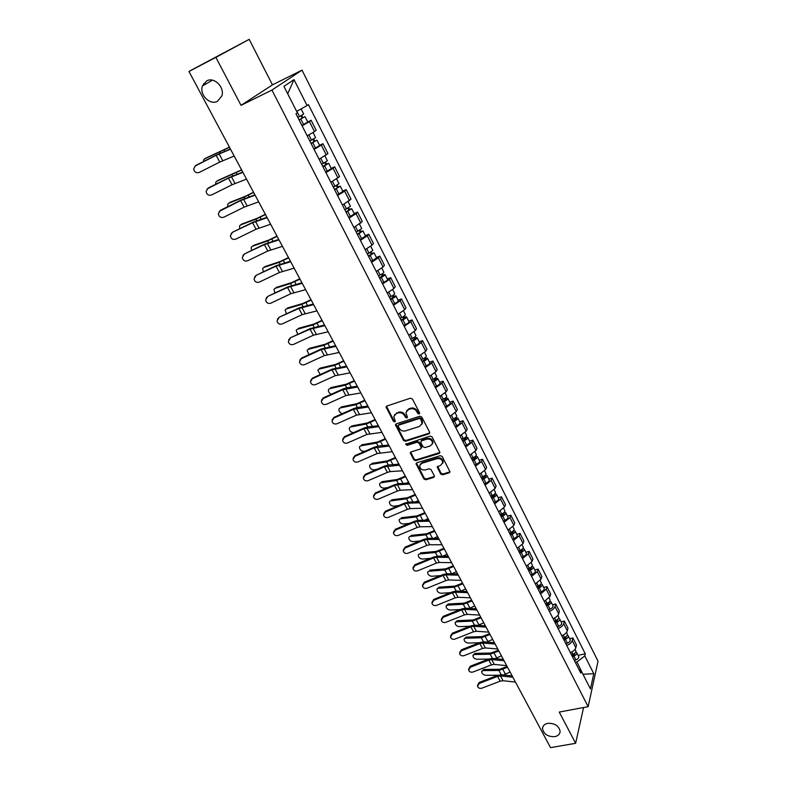 <?xml version="1.0" encoding="UTF-8"?>
<svg xmlns="http://www.w3.org/2000/svg" width="787" height="787" viewBox="0 0 787 787"><rect width="100%" height="100%" fill="white"/><g stroke="black" fill="none" stroke-linecap="round" stroke-linejoin="round"><path stroke-width="1.18" d="M419.107 414.001L419.569 412.801L412.437 399.048L410.43 398.192L386.84 406.053L386.063 406.987L393.402 421.33L394.769 421.93L395.32 421.281L393.785 416.53L396.284 413.549L398.242 412.9C400.908 412.319 403.013 413.224 404.567 415.634L405.492 417.385L406.879 417.986L407.43 417.317L405.905 412.604L408.453 409.545L410.43 408.896C413.116 408.305 415.241 409.21 416.795 411.631L417.72 413.401L419.107 414.001M406.604 410.834L408.876 408.817L410.853 408.168C413.539 407.577 415.654 408.492 417.208 410.903L418.133 412.673L419.678 413.205M394.503 414.779L398.675 412.172C401.331 411.591 403.446 412.496 405 414.897L405.915 416.657L407.44 417.199M547.742 723.332C544.417 724.079 542.676 725.85 542.499 728.624C543.719 734.182 547.831 736.858 554.815 736.652C558.19 735.914 559.96 734.133 560.128 731.3C558.849 725.752 554.717 723.096 547.742 723.332M206.656 80.913L202.466 85.94C199.121 94.617 209.922 105.625 217.478 101.287L221.796 96.034C224.984 87.377 214.143 76.506 206.656 80.913M440.641 473.961L442.589 474.807L449.2 472.839L450.016 471.875L442.245 456.519L440.287 455.673L416.835 462.815L416.048 463.74L423.868 478.939L425.806 479.785L433.676 477.443L434.335 475.83L431.069 469.613L429.122 468.767L425.206 469.947C421.901 470.262 420.032 468.885 419.609 465.825L421.724 463.346L437.159 458.644C440.464 458.309 442.343 459.677 442.796 462.726L440.622 465.304L437.228 467.035L440.641 473.961L441.025 473.184L442.963 474.02L450.016 471.826M241.029 105.35L272.469 84.848L249.174 39.35L215.874 57.382L241.029 105.35L271.928 90.052L588.145 706.667L559.252 712.068L575.631 743.302L550.526 747.65L188.959 71.469L195.353 68.016L191.28 70.21M215.874 57.382L188.959 71.469M428.954 433.853L429.613 432.171L421.793 417.08L419.796 416.225L396.255 423.868L395.477 424.793L403.495 440.435L405.453 441.281L428.954 433.853L429.761 432.889M432.083 436.933L439.963 452.505L439.146 453.479L415.693 460.651L413.746 459.815L410.283 452.82L411.07 451.895L420.533 448.964L421.173 447.301L418.969 443.101L417.012 442.255L407.154 445.344L405.679 444.242L430.105 436.077L432.083 436.933M249.174 39.35L191.251 70.161M272.469 84.848L302.011 70.151L598.041 661.208L588.145 706.667M575.631 743.302L583.58 707.513M307.196 135.846L314.485 131.606L309.429 121.611L302.1 125.841M309.429 121.611L311.131 120.283L307.687 121.916M314.485 131.606L316.167 130.249L311.131 120.283M319.542 145.31L322.985 143.726L321.332 145.123L314.092 149.392M319.119 159.249L327.953 153.544L322.985 143.726M331.229 168.369L334.672 166.834L333.068 168.3L325.916 172.609M330.874 182.328L339.561 176.514L334.672 166.834M342.758 191.113L346.191 189.618L344.637 191.152L337.574 195.501M342.453 205.082L351.022 199.16L346.191 189.618M354.13 213.533L357.554 212.087L356.049 213.69L349.074 218.068M353.884 227.522L362.315 221.501L357.554 212.087M365.345 235.647L368.759 234.241L367.303 235.913L360.407 240.32M365.148 249.646L372.015 245.219L373.451 243.527L368.759 234.241M376.402 257.467L379.806 256.1L378.399 257.831L371.582 262.278M376.265 271.476L383.053 267.009L384.44 265.258L379.806 256.1M387.312 278.982L390.716 277.663L389.349 279.444L382.61 283.93M387.224 293L393.943 288.504L395.281 286.694L390.716 277.663M398.074 300.211L401.468 298.922L400.15 300.772L393.48 305.277M398.045 314.229L404.675 309.714L405.974 307.835L401.468 298.922M408.689 321.155L412.073 319.906L410.804 321.814L404.213 326.349M408.709 335.173L415.27 330.629L416.52 328.7L412.073 319.906M419.166 341.814L422.54 340.614L421.32 342.571L414.798 347.136M419.235 355.842L425.718 351.268L426.928 349.29L422.54 340.614M429.505 362.207L432.88 361.036L431.689 363.053L425.246 367.647M429.623 376.235L436.037 371.641L437.208 369.605L432.88 361.036M439.707 382.334L443.071 381.203L441.92 383.269L435.545 387.883M439.864 396.363L446.209 391.739L447.341 389.654L443.071 381.203M449.77 402.196L453.135 401.095L452.023 403.21L445.717 407.853M449.987 416.225L456.253 411.571L457.345 409.437L453.135 401.095M459.716 421.793L463.061 420.74L461.999 422.894L455.762 427.567M459.962 435.831L466.17 431.148L467.222 428.964L463.061 420.74M469.524 441.153L472.869 440.12L471.836 442.333L465.668 447.016M469.819 455.171L475.958 450.479L476.971 448.246L472.869 440.12M479.204 460.257L482.539 459.254L481.546 461.516L475.446 466.229M479.549 474.276L485.618 469.554L486.602 467.281L482.539 459.254M488.766 479.116L492.091 478.152L491.137 480.454L485.097 485.185M489.15 493.134L495.161 488.393L496.105 486.071L492.091 478.152M498.21 497.738L501.526 496.804L500.611 499.155L494.63 503.896M498.633 511.747L504.575 506.995L505.48 504.624L501.526 496.804M507.536 516.124L510.842 515.229L509.956 517.61L504.044 522.381M507.989 530.133L513.881 525.352L514.747 522.952L510.842 515.229M516.744 534.284L520.04 533.419L519.184 535.849L513.34 540.63M517.236 548.283L523.06 543.492L523.896 541.043L520.04 533.419M525.834 552.218L529.13 551.382L528.303 553.851L522.519 558.652M526.365 566.207L532.13 561.397L532.937 558.918L529.13 551.382M534.816 569.936L538.101 569.119L537.314 571.628L531.579 576.448M535.376 583.915L541.082 579.084L541.859 576.566L538.101 569.119M543.679 587.427L546.955 586.649L546.208 589.188L540.531 594.028M544.289 601.396L549.936 596.556L550.674 593.998L546.955 586.649M552.444 604.711L555.711 603.963L554.992 606.541C554.245 608.538 552.376 610.161 549.375 611.391M553.084 618.671C556.075 617.451 557.934 615.827 558.672 613.811L559.39 611.224L555.711 603.963M561.101 621.789L564.358 621.061L563.669 623.678C562.941 625.704 561.092 627.328 558.111 628.538M561.77 635.739C564.751 634.529 566.591 632.905 567.309 630.859L567.988 628.233L564.358 621.061M569.65 638.66L572.906 637.962L572.238 640.608C571.539 642.654 569.709 644.287 566.738 645.488M570.359 652.59C573.32 651.4 575.149 649.767 575.838 647.711L576.487 645.045L572.906 637.962M296.65 111.38L287.639 93.663M583.088 674.469L576.93 661.985L584.81 655.896L593.801 673.711L590.457 688.95L581.298 670.947L580.796 673.092L295.971 113.81L297.368 112.777L283.93 86.363L293.984 79.625L307.087 105.576L296.837 111.282L299.522 116.545L303.684 114.017L301.096 108.921M584.81 655.896L585.292 653.83L308.415 104.592L307.087 105.576M271.928 90.052L302.011 70.151M582.97 674.243L593.801 673.711M576.93 661.985L575.307 662.32M578.101 655.325L585.292 653.83M581.298 670.947L579.006 669.57M203.636 83.579L204.325 84.868M293.984 79.625L287.816 93.535M386.515 406.22L393.834 420.602L395.212 421.193M395.477 424.793L395.91 424.055L403.918 439.687L405.876 440.523L429.358 433.106M420.671 419.087L419.284 418.487L398.615 425.177L398.065 425.826L399.147 428.197C400.691 430.568 402.787 431.473 405.433 430.912L419.55 426.397L422.127 423.288L420.671 419.087L421.084 418.359L419.687 417.759L419.284 418.487M398.379 425.295L399.048 424.449L419.687 417.759M421.891 424.291L422.53 422.55L422.048 420.209L421.635 420.947M421.084 418.359L422.048 420.209M410.696 452.092L414.159 459.047L416.097 459.893L439.963 452.486M421.734 447.262L421.33 448.019L421.576 446.544L419.382 442.343L417.415 441.497L407.568 444.596L407.154 445.344M406.092 443.642L407.568 444.596M430.43 445.885L432.594 443.297C432.152 440.179 430.263 438.792 426.918 439.136L421.448 440.858L420.799 442.53L423.003 446.741L424.96 447.587L430.43 445.885M432.447 444.006L432.988 442.55C432.545 439.421 430.656 438.034 427.321 438.389L426.918 439.136M421.055 441.054L421.852 440.11L427.321 438.389M437.611 466.307L441.025 473.184M442.678 463.366L443.179 461.959C442.727 458.91 440.848 457.542 437.542 457.877L437.159 458.644M420.14 464.419L422.127 462.579L437.542 457.877M416.451 463.012L424.262 478.162L426.2 479.008L434.483 476.45M205.417 158.364L203.666 159.82L203.469 161.542M299.05 119.84L304.992 116.604L307.747 122.044M299.129 119.998L304.992 116.604M301.913 125.458L307.756 122.064M300.909 115.817L302.139 118.247M297.811 117.411L299.522 116.545M301.706 115.374L302.749 117.43M229.44 147.159L205.83 158.098M229.509 147.297L204.581 158.885M195.52 165.752L193.671 168.782C194.281 172.038 196.12 173.258 199.19 172.461L219.78 162.063L216.14 155.305L194.95 166.116M230.512 149.186L216.14 155.305M234.182 156.042L219.78 162.063M230.394 148.959L216.514 154.941L195.924 165.368M217.428 180.744L215.776 182.161L215.697 184.266M311.022 143.352L316.915 140.125L319.64 145.506L313.865 148.94M311.121 143.549L316.915 140.125M312.901 139.427L314.102 141.778M309.822 141.001L315.617 137.577L313.088 132.58M313.698 138.984L314.652 140.873M241.57 169.854L217.96 180.4M241.658 170.031L216.73 181.197M229.292 202.82L227.728 204.187L227.787 206.647M322.827 166.539L326.389 163.981L328.671 163.312L331.347 168.595M322.945 166.775L328.671 163.312M325.651 172.087L331.357 168.615M324.736 162.702L325.887 164.985M321.667 164.257L327.392 160.804L324.952 155.974M325.513 162.26L326.389 163.981M253.542 192.235L245.269 196.327L229.912 202.387M253.65 192.441L244.068 197.153L228.712 203.213M207.925 188.388L206.076 191.448C206.715 194.605 208.535 195.786 211.546 194.999L232.047 184.768L228.446 178.098L207.178 188.9M242.898 172.333L228.446 178.098M246.508 179.092L232.047 184.768M242.74 172.048L228.801 177.695L208.309 187.965M220.153 210.709L218.314 213.789C218.973 216.868 220.773 218.009 223.734 217.232L244.137 207.148L240.586 200.587L219.248 211.369M255.096 195.156L240.586 200.587M258.667 201.826L244.137 207.148M254.919 194.812L240.92 200.144L220.527 210.247M240.989 224.6L239.523 225.928L239.76 228.712M334.475 189.401L338.39 187.139L337.289 187.424L337.957 186.775L340.259 186.175L342.906 191.408L337.279 194.91M334.613 189.667L340.259 186.175M336.393 185.653L337.515 187.857M333.344 187.188L338.99 183.676M337.17 185.211L337.957 186.775M265.337 214.31L257.103 218.333L241.707 224.088M265.475 214.556L255.923 219.18L240.527 224.925M252.548 246.095L251.151 247.364L251.604 250.453M345.955 211.949L349.831 209.667L348.72 209.922L349.369 209.244L351.691 208.722L354.307 213.877L348.739 217.419M346.103 212.254L351.691 208.722M347.893 208.289L348.975 210.424M344.863 209.804L350.441 206.253M348.661 207.837L349.369 209.244M276.985 236.09L268.79 240.055L253.355 245.495M277.132 236.366L267.629 240.911L252.194 246.351M263.95 267.305L262.632 268.524L263.32 271.879M357.268 234.172L361.115 231.89L359.993 232.116L360.623 231.408L362.964 230.955L365.522 236.011M357.446 234.516L362.964 230.955M360.043 239.612L365.542 236.041M359.236 230.611L360.279 232.667M356.216 232.106L361.735 228.545L359.551 224.236M359.993 230.158L360.623 231.408M288.475 257.565L280.31 261.471L264.835 266.616M288.632 257.88L279.178 262.356L263.694 267.501M232.224 232.716L230.384 235.825C231.063 238.815 232.844 239.927 235.756 239.15L256.06 229.233L252.568 222.751L232.568 232.234L231.181 233.523M267.137 217.665L252.568 222.751M270.649 224.236L256.06 229.233M266.921 217.261L252.873 222.278L232.568 232.234M244.127 254.437L242.288 257.556C242.976 260.467 244.757 261.54 247.61 260.782L267.826 251.014L264.373 244.619L244.452 253.916L242.967 255.382M279.001 239.858L264.373 244.619M282.474 246.341L267.826 251.014M278.755 239.405L264.668 244.118L244.452 253.916M255.873 275.853L254.034 278.992C254.742 281.825 256.493 282.867 259.307 282.12L279.434 272.499L276.03 266.193L256.178 275.312L254.604 276.935M290.708 261.746L276.03 266.193M294.131 268.141L279.434 272.499M290.433 261.235L276.296 265.662L256.178 275.312M267.452 296.994L265.622 300.132C266.34 302.897 268.082 303.91 270.846 303.172L290.875 293.699L287.521 287.471L267.737 296.414L266.104 298.184M302.247 283.34L287.521 287.471M305.622 289.646L290.875 293.699M301.952 282.779L287.776 286.911L267.737 296.414M278.883 317.85L277.054 320.988C277.781 323.683 279.503 324.667 282.228 323.939L302.178 314.613L298.863 308.474L279.149 317.24L277.457 319.148M313.639 304.638L298.863 308.474M316.974 310.865L302.178 314.613M313.315 304.028L299.099 307.884L279.149 317.24M290.167 338.42L288.337 341.568C289.075 344.194 290.777 345.159 293.462 344.44L313.324 335.242L310.048 329.192L290.413 337.79L288.681 339.827M324.874 325.651L310.048 329.192M328.159 331.789L313.324 335.242M324.519 324.992L310.265 328.572L290.413 337.79M301.303 358.724L299.473 361.872C300.211 364.44 301.903 365.375 304.549 364.666L324.323 355.616L321.096 349.635L301.303 358.724L301.529 358.075L299.758 360.22M335.96 346.378L321.096 349.635M339.207 352.438L324.323 355.616M335.587 345.67L321.293 348.985L301.529 358.075M312.282 378.773L310.462 381.902C311.209 384.42 312.882 385.325 315.498 384.627L335.173 375.714L331.986 369.811L312.282 378.773L312.488 378.085L310.698 380.337M346.9 366.84L331.986 369.811M350.097 372.822L335.173 375.714M346.496 366.083L332.173 369.142L312.488 378.085M323.132 398.556L321.312 401.675C322.06 404.134 323.723 405.02 326.3 404.341L345.896 395.546L342.748 389.722L323.132 398.556L323.319 397.848L321.509 400.19M357.692 387.027L342.748 389.722M360.849 392.929L345.896 395.546M357.268 386.22L346.88 387.745L342.906 389.024L323.319 397.848M333.836 418.074L332.016 421.193C332.763 423.603 334.416 424.468 336.964 423.79L356.472 415.133L353.363 409.378L333.836 418.074L334.003 417.346L332.183 419.776M368.346 406.948L353.363 409.378M371.464 412.772L356.472 415.133M367.893 406.102L357.475 407.43L353.511 408.66L334.003 417.346M344.401 437.356L342.591 440.454C343.339 442.815 344.972 443.661 347.49 442.992L366.909 434.454L363.84 428.787L344.401 437.356L344.558 436.598L342.729 439.107M378.862 426.613L363.84 428.787M381.931 432.358L366.909 434.454M378.39 425.728L367.932 426.849L363.968 428.039L344.558 436.598M354.829 456.391L353.019 459.48C353.776 461.782 355.399 462.608 357.878 461.949L377.219 453.538L374.189 447.941L354.829 456.391L354.976 455.604L353.137 458.182M389.24 446.022L374.189 447.941M392.27 451.699L377.219 453.538M388.739 445.088L378.262 446.032L374.297 447.173L354.976 455.604M365.129 475.181L363.328 478.25C364.076 480.513 365.689 481.319 368.139 480.67L387.391 472.387L384.4 466.848L365.129 475.181L365.257 474.374L363.427 477.011M443.042 462.638L443.179 461.959M399.481 465.176L384.4 466.848M402.482 470.783L390.322 471.58L387.391 472.387M398.97 464.212L388.453 464.969L384.499 466.061L365.257 474.374M375.301 493.734L373.5 496.794C374.258 499.007 375.842 499.794 378.281 499.155L397.445 490.99L394.494 485.53L375.301 493.734L375.409 492.908L373.579 495.594M409.594 484.094L397.415 484.743L394.494 485.53M412.555 489.622L400.367 490.222L397.445 490.99M409.063 483.08L398.517 483.661L394.572 484.713L375.409 492.908M385.345 512.052L383.544 515.101C384.302 517.266 385.876 518.043 388.286 517.413L407.361 509.356L404.449 503.965L385.345 512.052L385.443 511.206L383.613 513.941M419.579 502.765L407.371 503.218L404.449 503.965M422.501 508.225L410.283 508.618L407.361 509.356M419.028 501.722L408.463 502.116L404.518 503.129L385.443 511.206M395.261 530.153L393.47 533.173C394.218 535.308 395.792 536.055 398.163 535.445L417.159 527.506L414.287 522.174L395.261 530.153L395.34 529.287L393.52 532.061M429.446 521.21L417.199 521.456L414.287 522.174M432.329 526.601L420.081 526.798L417.159 527.506M428.866 520.118L418.271 520.355L414.336 521.319L395.34 529.287M405.059 548.018L403.269 551.028C404.016 553.113 405.571 553.861 407.932 553.251L426.839 545.421L423.996 540.157L405.059 548.018L405.128 547.132L403.308 549.946M439.176 539.41L426.908 539.469L423.996 540.157M442.028 544.742L429.751 544.742L426.839 545.421M438.585 538.288L427.971 538.357L424.036 539.282L405.128 547.132M414.739 565.676L412.949 568.667C413.696 570.713 415.241 571.441 417.572 570.841L436.401 563.118L433.598 557.924L414.739 565.676L414.788 564.771L412.978 567.614M448.797 557.393L436.5 557.265L433.598 557.924M451.61 562.656L439.303 562.469L436.401 563.118M448.177 556.242L437.542 556.134L433.617 557.029L414.788 564.771M424.301 583.108L422.511 586.079C423.258 588.096 424.783 588.804 427.095 588.214L445.845 580.599L443.071 575.474L424.301 583.108L424.331 582.193L422.54 585.056M458.29 575.149L445.973 574.844L443.071 575.474M461.064 580.344L448.747 579.98L445.845 580.599M457.65 573.959L446.996 573.703L443.081 574.559L424.331 582.193M275.204 288.229L273.965 289.39L274.919 293.01M368.434 256.1L372.241 253.817L371.12 254.004L371.73 253.266L374.081 252.883L376.619 257.9L371.189 261.5M368.631 256.473L374.081 252.883M370.411 252.617L371.425 254.614M367.421 254.093L372.861 250.473M371.169 252.165L371.73 253.266M299.808 278.765L291.682 282.602L276.168 287.462M299.985 279.11L290.56 283.507L275.047 288.357M286.33 308.888L285.14 309.989L286.399 313.836M379.452 277.722L383.22 275.43L382.089 275.588L382.679 274.83L385.04 274.506L387.538 279.424M379.659 278.136L381.311 277.358C383.712 276.158 384.961 275.204 385.04 274.506M382.187 283.094L383.84 282.317C386.24 281.116 387.47 280.162 387.548 279.464M381.449 274.329L382.423 276.257M378.468 275.784L380.121 275.007C382.521 273.807 383.771 272.863 383.859 272.164L381.833 268.17M382.187 273.876L382.679 274.83M310.993 299.68L302.897 303.457L287.353 308.032M311.19 300.054L301.805 304.382L286.252 308.947M297.309 329.271L296.178 330.314L297.771 334.377M390.313 299.06L394.051 296.758L392.91 296.886L393.48 296.109L395.861 295.843L398.32 300.693M390.539 299.503L392.192 298.735C394.572 297.545 395.802 296.581 395.861 295.843M393.028 304.392L394.68 303.625C397.061 302.444 398.281 301.47 398.34 300.732M392.329 295.745L393.274 297.604M389.358 297.181L391.011 296.424C393.402 295.233 394.621 294.269 394.69 293.531L394.671 293.502M393.057 295.282L393.48 296.109M322.021 320.319L313.974 324.037L298.391 328.336M322.237 320.722L312.892 324.982L297.319 329.271M308.17 349.339L309.291 348.375L307.078 350.382L309.035 354.622M401.036 320.102L404.734 317.8L403.583 317.899L404.134 317.092L406.535 316.895L408.955 321.676M401.272 320.575L402.914 319.827C405.285 318.646 406.495 317.673 406.535 316.895M403.731 325.395L405.374 324.647C407.735 323.477 408.935 322.493 408.974 321.716M403.062 316.866L403.977 318.666M400.111 318.292L401.754 317.545C404.125 316.364 405.335 315.39 405.374 314.613L403.505 310.924M403.79 316.413L404.134 317.092M332.911 340.682L324.893 344.352L309.291 348.375M333.147 341.115L323.841 345.306L308.229 349.33M318.892 369.152L320.053 368.159L317.83 370.185L320.201 374.582M411.611 340.869L415.27 338.567L414.119 338.626L414.651 337.8L417.061 337.662L419.451 342.375M411.867 341.371L413.5 340.633C415.851 339.463 417.041 338.479 417.061 337.662M414.287 346.132L415.92 345.395C418.271 344.234 419.461 343.24 419.471 342.424M413.647 337.712L414.533 339.443M410.716 339.118L412.349 338.38C414.71 337.21 415.9 336.226 415.92 335.419L415.9 335.38M414.375 337.249L414.651 337.8M343.663 360.79L335.685 364.401L320.053 368.159M343.909 361.243L334.642 365.375L319.01 369.123M329.487 388.719L328.445 389.732C328.179 391.66 329.133 393.175 331.297 394.257M422.039 361.361L425.669 359.049L424.508 359.088L425.029 358.233L427.449 358.164L429.81 362.807M422.314 361.892L423.937 361.164C426.288 360.003 427.449 359.01 427.449 358.164M424.705 366.585L426.328 365.866C428.669 364.706 429.84 363.702 429.83 362.846M424.095 358.272L424.95 359.954M421.183 359.669L422.806 358.941C425.157 357.78 426.328 356.786 426.328 355.94L424.596 352.537M354.278 380.633L346.329 384.184L330.668 387.696M354.534 381.115L345.306 385.177L329.645 388.67M339.945 408.03L338.931 409.033C338.754 411.247 339.895 412.772 342.365 413.618M432.338 381.577L435.939 379.265L434.768 379.275L435.26 378.399L437.7 378.38L440.031 382.964M432.624 382.138L434.247 381.42C436.578 380.278 437.729 379.265 437.7 378.38M434.985 386.771L436.598 386.063C438.93 384.922 440.081 383.899 440.051 383.013M434.404 378.567L435.231 380.19M431.502 379.944L433.125 379.226C435.457 378.085 436.618 377.071 436.588 376.196L436.569 376.147M364.745 400.219L356.836 403.721L341.155 406.977M365.02 400.731L355.832 404.725L340.151 407.971M350.274 427.075L349.28 428.089C349.31 430.784 350.736 432.289 353.55 432.594L353.688 432.575M442.501 401.537L446.062 399.216L444.891 399.196L445.373 398.301L447.823 398.34L450.115 402.865M442.796 402.118L444.409 401.419C446.731 400.278 447.862 399.255 447.823 398.34M445.127 406.692L446.741 405.994C449.052 404.862 450.184 403.839 450.134 402.914M444.586 398.596L445.373 400.16M441.694 399.953L443.307 399.245C445.629 398.114 446.77 397.091 446.721 396.176L445.137 393.057M375.084 419.55L367.214 423.003L351.504 426.013M375.379 420.091L366.23 424.026L350.52 427.026M360.426 445.934L359.502 446.898C359.541 449.534 360.958 451.02 363.751 451.345L365.375 451.069M452.535 421.232L456.067 418.91L454.876 418.861L455.348 417.946L457.808 418.045L460.07 422.501M452.84 421.842L454.443 421.143C456.755 420.022 457.877 418.989 457.808 418.045M455.142 426.357L456.745 425.659C459.047 424.547 460.159 423.504 460.09 422.55M454.62 418.359L455.388 419.865M451.758 419.707L453.361 419.009C455.663 417.887 456.785 416.854 456.726 415.91L456.706 415.861M385.296 438.644L377.455 442.048L361.735 444.822M385.6 439.205L376.491 443.081L360.761 445.845M388.591 444.803L387.824 445.176M370.47 464.527L369.595 465.481C369.654 468.058 371.061 469.514 373.825 469.859L376.786 469.396M462.431 440.671L465.934 438.349L464.743 438.27L465.127 437.483M462.756 441.31L464.35 440.622C466.642 439.51 467.753 438.467 467.665 437.483L465.392 437.277M465.028 445.767L466.622 445.078C468.914 443.976 470.006 442.924 469.928 441.94L469.898 441.891M464.537 437.867L465.274 439.323M461.684 439.195L463.277 438.516C465.57 437.405 466.681 436.362 466.602 435.378L466.573 435.329M395.379 457.493L387.568 460.848L371.828 463.386M395.694 458.083L386.614 461.89L370.874 464.419M398.645 463.602L397.13 464.34M380.396 482.903L379.57 483.828C379.639 486.346 381.036 487.783 383.781 488.137L387.932 487.556M472.2 459.864L475.673 457.532L474.482 457.434L474.748 456.853M472.544 460.523L474.128 459.844C476.41 458.752 477.502 457.69 477.394 456.686L475.387 456.352M474.787 464.92L476.371 464.251C478.644 463.149 479.736 462.097 479.627 461.074L479.598 461.025M474.325 457.129L475.033 458.526M471.482 458.437L473.076 457.768C475.348 456.667 476.44 455.614 476.342 454.601L476.312 454.552M405.335 476.105L397.553 479.411L381.793 481.723M405.659 476.725L396.618 480.473L380.859 482.775M408.571 482.175L406.387 483.228M390.204 501.044L389.417 501.939C389.496 504.418 390.893 505.834 393.608 506.198L398.852 505.529M481.851 478.801L485.294 476.479L484.261 475.958M482.205 479.49L483.789 478.83C486.051 477.739 487.123 476.676 487.005 475.633L485.195 475.22M484.418 483.838L485.992 483.179C488.255 482.087 489.327 481.024 489.209 479.972L489.18 479.913M483.975 476.135L484.664 477.483M481.152 477.434L482.736 476.774C485.008 475.682 486.081 474.62 485.963 473.577L485.933 473.528M415.162 494.492L407.42 497.748L391.641 499.834M415.497 495.131L406.505 498.82L390.726 500.896M418.379 500.512L415.605 501.85M399.885 518.967L399.147 519.843C399.235 522.263 400.622 523.66 403.318 524.044L409.545 523.325M491.373 497.512L494.787 495.18L493.675 494.807M491.737 498.22L493.311 497.571C495.564 496.489 496.627 495.417 496.489 494.344L494.836 493.862M493.921 502.509L495.495 501.86C497.748 500.778 498.801 499.706 498.663 498.624L498.633 498.565M493.518 494.905L494.177 496.203M490.704 496.194L492.278 495.535C494.541 494.462 495.594 493.38 495.466 492.318L495.436 492.259M424.872 512.652L417.159 515.859L401.37 517.728M425.216 513.311L416.254 516.941L400.465 518.8M428.059 518.623L424.754 520.207M409.456 536.665L408.758 537.521C408.856 539.892 410.243 541.269 412.909 541.663L420.042 540.944M500.788 515.977L504.162 513.645L502.982 513.409M501.162 516.715L502.726 516.065C504.969 515.003 506.011 513.921 505.854 512.819L504.339 512.288M503.316 520.945L504.88 520.305C507.123 519.243 508.156 518.151 507.999 517.049L507.969 516.99M502.932 513.439L503.562 514.688M500.138 514.708L501.703 514.068C503.946 512.996 504.988 511.914 504.841 510.812L504.811 510.753M434.454 530.576L426.78 533.743L410.981 535.406M434.817 531.264L425.895 534.835L410.096 536.488M437.631 536.508L433.844 538.318M418.91 554.156L418.251 554.983C418.359 557.304 419.737 558.662 422.383 559.075L430.341 558.377M510.074 534.216L513.419 531.884L512.357 531.658M510.458 534.973L512.022 534.343C514.245 533.281 515.278 532.189 515.101 531.058L513.695 530.487M512.583 539.154L514.147 538.524C516.37 537.472 517.393 536.37 517.226 535.239L517.197 535.18M509.455 532.996L511.009 532.356C513.242 531.304 514.275 530.212 514.108 529.08L514.068 529.021M443.927 548.293L436.283 551.412L420.474 552.868M444.301 548.992L435.418 552.513L419.599 553.959M447.075 554.186L442.865 556.193M428.256 571.431L427.636 572.238C427.754 574.51 429.122 575.858 431.748 576.271L440.464 575.622M519.243 552.228L521.102 551.48L522.558 549.897L521.712 549.611M519.636 553.005L521.191 552.385C523.414 551.333 524.427 550.231 524.24 549.08L522.922 548.47M521.742 557.137L523.296 556.517C525.509 555.465 526.523 554.363 526.326 553.202L526.296 553.143M518.643 551.057L520.197 550.428C522.42 549.375 523.434 548.273 523.247 547.122L523.217 547.063M453.282 565.784L445.668 568.863L429.859 570.113M453.666 566.512L444.822 569.975L428.994 571.224M456.411 571.637L451.807 573.821M437.493 588.499L439.126 587.161L436.903 589.286C437.031 591.509 438.389 592.837 440.995 593.27L450.42 592.68M528.303 570.014L530.153 569.276L531.589 567.683L530.891 567.378M528.707 570.821L530.261 570.201C532.465 569.158 533.458 568.057 533.261 566.866L532.022 566.237M530.792 574.894L532.337 574.284C534.53 573.241 535.534 572.129 535.327 570.949L535.288 570.88M527.733 568.883L529.277 568.273C531.481 567.23 532.484 566.119 532.278 564.938L532.248 564.879M462.53 583.078L454.945 586.099L439.126 587.161M462.923 583.816L454.109 587.23L438.28 588.283M465.629 588.883L460.68 591.224M446.623 605.37L448.285 604.003L447.449 605.134L446.062 606.128C446.199 608.312 447.557 609.62 450.134 610.063L460.208 609.551M537.246 587.584L539.095 586.856L540.512 585.243L539.941 584.928M537.669 588.41L539.213 587.8C541.397 586.768 542.391 585.656 542.174 584.446L541.003 583.787M539.725 592.434L541.259 591.834C543.443 590.801 544.427 589.679 544.211 588.469L544.181 588.401M536.695 586.502L538.239 585.892C540.433 584.859 541.417 583.747 541.2 582.537L541.171 582.478M471.659 600.156L464.114 603.137L448.285 604.003M472.062 600.914L463.287 604.278L447.449 605.134M474.738 605.921L469.445 608.4M455.643 622.035L457.336 620.648L456.519 621.789L455.112 622.773C455.26 624.908 456.608 626.206 459.165 626.659L469.849 626.245M546.089 604.937L547.919 604.219L549.326 602.596L548.844 602.291M546.512 605.783L548.047 605.183C550.231 604.16 551.205 603.039 550.969 601.809L549.867 601.13M548.539 609.758L550.074 609.168C552.248 608.144 553.222 607.023 552.986 605.783L552.956 605.715M545.558 603.904L547.093 603.295C549.277 602.281 550.251 601.15 550.015 599.92L549.985 599.851M480.68 617.028L473.164 619.969L457.336 620.648M481.103 617.815L472.357 621.12L456.519 621.789M483.739 622.753L478.103 625.36M464.556 638.513L466.278 637.096L464.064 639.221C464.212 641.316 465.55 642.595 468.098 643.058L479.332 642.763M554.815 622.084L556.645 621.376L557.639 619.438M555.258 622.95L556.783 622.36C558.947 621.346 559.911 620.215 559.665 618.956L558.613 618.267M557.255 626.875L558.78 626.285C560.954 625.281 561.908 624.15 561.652 622.881L561.623 622.812M554.314 621.091L555.838 620.49C558.003 619.487 558.967 618.346 558.721 617.097L558.691 617.028M489.593 633.702L482.116 636.604L466.278 637.096M490.026 634.499L481.319 637.765L465.471 638.247M492.642 639.388L486.661 642.103M433.735 600.333L431.955 603.285C432.702 605.262 434.217 605.96 436.5 605.38L455.171 597.874L452.436 592.808L433.735 600.333L433.765 599.399L431.974 602.291M467.675 592.69L455.329 592.198L452.436 592.808M470.41 597.825L458.064 597.284L455.171 597.874M467.016 591.47L456.342 591.057L452.427 591.873L433.765 599.399M443.071 617.352L441.291 620.284C442.028 622.222 443.534 622.911 445.796 622.34L464.389 614.932L461.684 609.925L443.071 617.352L443.081 616.398L441.3 619.31M476.932 610.023L464.576 609.354L461.684 609.925M479.647 615.09L467.281 614.372L464.389 614.932M476.263 608.764L465.57 608.194L461.664 608.971L443.081 616.398M452.289 634.174L450.508 637.077C451.246 638.985 452.741 639.654 454.984 639.093L473.489 631.794L470.823 626.846L452.289 634.174L452.289 633.201L450.508 636.142M486.091 627.131L473.705 626.295L470.823 626.846M488.766 632.138L476.381 631.253L473.489 631.794M485.402 625.852L474.689 625.134L470.793 625.872L452.289 633.201M461.398 650.79L459.628 653.672C460.356 655.541 461.831 656.201 464.064 655.65L482.49 648.449L479.844 643.559L461.398 650.79L461.379 649.796L459.608 652.797M495.131 644.041L482.726 643.038L479.844 643.559M497.778 648.99L485.372 647.937L482.49 648.449M494.423 642.723L483.7 641.867L479.804 642.576L461.379 649.796M473.371 654.784L475.112 653.358L474.325 654.509L472.898 655.473C473.056 657.529 474.394 658.798 476.912 659.27L488.678 659.083M563.443 639.024L565.263 638.326L566.306 636.398M563.895 639.9L565.41 639.319C567.565 638.316 568.519 637.175 568.253 635.896L567.25 635.198M565.873 643.786L567.388 643.205C569.542 642.202 570.486 641.061 570.221 639.782L570.182 639.703M562.961 638.06L564.476 637.48C566.63 636.476 567.584 635.335 567.319 634.066L567.289 633.988M498.407 650.18L490.96 653.043L475.112 653.358M498.85 650.997L490.173 654.213L474.325 654.509M501.427 655.827L495.102 658.64M470.4 667.209L468.629 670.071C469.357 671.911 470.823 672.56 473.026 672.009L491.383 664.907L488.766 660.077L470.4 667.209L470.37 666.196L468.609 669.235M504.064 660.755L491.649 659.585L488.766 660.077M506.671 665.635L494.256 664.425L491.383 664.907M503.336 659.398L492.603 658.404L488.717 659.073L470.37 666.196M482.087 670.878L483.857 669.422L483.08 670.593L481.644 671.537C481.801 673.564 483.139 674.813 485.638 675.295L497.915 675.236M571.962 655.758L573.772 655.069L574.864 653.151M572.424 656.653L573.939 656.083C576.084 655.089 577.019 653.938 576.743 652.639L575.789 651.931M574.382 660.49L575.887 659.919C578.032 658.926 578.966 657.784 578.681 656.476L578.652 656.397M571.5 654.843L573.015 654.263C575.159 653.269 576.094 652.128 575.818 650.819L575.789 650.751M507.113 666.461L499.696 669.284L483.857 669.422M507.566 667.297L498.928 670.465L483.08 670.593M510.114 672.068L503.434 674.961M479.293 683.431L477.522 686.274C478.25 688.084 479.706 688.723 481.89 688.182L500.168 681.178L497.581 676.397L479.293 683.431L479.253 682.408L477.493 685.487M512.888 677.253L500.453 675.935L497.581 676.397M515.465 682.083L503.041 680.716L500.168 681.178M512.15 675.876L501.398 674.744L497.522 675.384L479.253 682.408M567.309 630.859L563.669 623.678M558.672 613.811L554.992 606.541M549.936 596.556L546.208 589.188M541.082 579.084L537.314 571.628M532.13 561.397L528.303 553.851M523.06 543.492L519.184 535.849M513.881 525.352L509.956 517.61M504.575 506.995L500.611 499.155M495.161 488.393L491.137 480.454M485.618 469.554L481.546 461.516M475.958 450.479L471.836 442.333M466.17 431.148L461.999 422.894M456.253 411.571L452.023 403.21M446.209 391.739L441.92 383.269M436.037 371.641L431.689 363.053M425.718 351.268L421.32 342.571M415.27 330.629L410.804 321.814M404.675 309.714L400.15 300.772M393.943 288.504L389.349 279.444M383.053 267.009L378.399 257.831M372.015 245.219L367.303 235.913M360.83 223.124L356.049 213.69M349.487 200.724L344.637 191.152M337.987 178.01L333.068 168.3M326.32 154.97L321.332 145.123M575.838 647.711L572.238 640.608M417.208 410.903L416.795 411.631M410.853 408.168L410.43 408.896M408.876 408.817L408.453 409.545M405.915 416.657L405.492 417.385M405 414.897L404.567 415.634M398.675 412.172L398.242 412.9M396.727 412.821L396.284 413.549M393.834 420.602L393.402 421.33M386.673 407.056L386.22 407.774M418.133 412.673L417.72 413.401M405.876 440.523L405.453 441.281M403.918 439.687L403.495 440.435M396.058 424.813L395.625 425.551M399.048 424.449L398.615 425.177M439.53 452.712L439.146 453.479M416.097 459.893L415.693 460.651M414.159 459.047L413.746 459.815M410.853 452.791L410.44 453.548M421.576 446.544L421.173 447.301M419.382 442.343L418.969 443.101M417.415 441.497L417.012 442.255M421.852 440.11L421.448 440.858M437.769 466.947L437.375 467.714M422.127 462.579L421.724 463.346M434.07 476.666L433.676 477.443M426.2 479.008L425.806 479.785M424.262 478.162L423.868 478.939M416.608 463.681L416.205 464.448M449.574 472.062L449.2 472.839M442.963 474.02L442.589 474.807M300.841 119.132L303.625 124.602M219.839 152.166L220.36 153.121M224.088 150.11L224.738 151.311M222.751 160.686L219.101 153.918M312.823 142.703L315.567 148.094M308.897 134.97L311.534 140.145M232.037 174.812L232.647 175.944M236.277 172.806L237.044 174.242M324.647 165.939L327.353 171.251M320.811 158.394L323.368 163.421M244.068 197.153L244.757 198.442M248.289 195.196L249.184 196.858M235.008 183.43L231.417 176.75M247.098 205.86L243.557 199.278M336.295 188.85L338.961 194.084M332.547 181.482L335.036 186.362M255.923 219.18L256.71 220.635M260.143 217.271L261.166 219.17M347.785 211.437L350.422 216.602M344.126 204.246L346.546 208.988M267.629 240.911L268.495 242.524M271.84 239.061L272.971 241.166M359.118 233.719L361.715 238.815M355.547 226.695L357.888 231.299M279.178 262.356L280.123 264.117M283.379 260.546L284.619 262.868M259.021 227.984L255.529 221.491M270.787 249.804L267.334 243.399M282.385 271.338L278.982 265.022M293.836 292.577L290.482 286.34M305.13 313.521L301.815 307.373M316.276 334.2L313 328.13M327.274 354.603L324.037 348.611M338.125 374.74L334.937 368.828M348.838 394.612L345.69 388.778M359.403 414.228L356.304 408.473M369.841 433.588L366.781 427.912M380.151 452.712L377.121 447.095M390.322 471.58L387.332 466.042M400.367 490.222L397.415 484.743M410.283 508.618L407.371 503.218M420.081 526.798L417.199 521.456M429.751 544.742L426.908 539.469M439.303 562.469L436.5 557.265M448.747 579.98L445.973 574.844M370.293 255.686L372.851 260.713M366.801 248.83L369.083 253.306M290.56 283.507L291.593 285.425M294.761 281.746L296.109 284.274M381.311 277.358L383.84 282.317M377.908 270.659L380.121 275.007M301.805 304.382L302.916 306.438M305.986 302.661L307.451 305.386M392.192 298.735L394.68 303.625M388.857 292.193L391.011 296.424M312.892 324.982L314.082 327.185M317.063 323.309L318.637 326.221M402.914 319.827L405.374 324.647M399.668 313.442L401.754 317.545M323.841 345.306L325.1 347.647M328.002 343.673L329.674 346.782M413.5 340.633L415.92 345.395M410.322 334.396L412.349 338.38M334.642 365.375L335.98 367.844M338.794 363.781L340.564 367.076M423.937 361.164L426.328 365.866M420.838 355.075L422.806 358.941M345.306 385.177L346.713 387.775M349.448 383.623L351.317 387.096M434.247 381.42L436.598 386.063M431.217 375.478L433.125 379.226M355.832 404.725L357.308 407.45M359.964 403.219L361.922 406.859M444.409 401.419L446.741 405.994M441.458 395.605L443.307 399.245M366.23 424.026L367.765 426.879M370.352 422.56L372.399 426.367M454.443 421.143L456.745 425.659M451.561 415.477L453.361 419.009M376.491 443.081L378.085 446.052M380.593 441.655L382.738 445.629M464.35 440.622L466.622 445.078M461.536 435.083L463.277 438.516M386.614 461.89L388.276 464.979M390.716 460.503L392.939 464.645M474.128 459.844L476.371 464.251M471.383 454.443L473.076 457.768M396.618 480.473L398.35 483.671M400.711 479.116L403.023 483.415M483.789 478.83L485.992 483.179M481.103 473.548L482.736 476.774M406.505 498.82L408.286 502.126M410.578 497.502L412.968 501.949M493.311 497.571L495.495 501.86M490.695 492.416L492.278 495.535M416.254 516.941L418.094 520.355M420.327 515.662L422.796 520.256M502.726 516.065L504.88 520.305M500.168 511.038L501.703 514.068M425.895 534.835L427.794 538.357M429.958 533.586L432.496 538.328M512.229 531.737L512.839 532.937M512.022 534.343L514.147 538.524M509.523 529.425L511.009 532.356M435.418 552.513L437.365 556.143M439.461 551.303L442.078 556.183M521.407 549.808L521.997 550.959M521.191 552.385L523.296 556.517M518.761 547.585L520.197 550.428M444.822 569.975L446.819 573.703M448.856 568.804L451.551 573.812M530.477 567.653L531.038 568.755M530.261 570.201L532.337 574.284M527.88 565.519L529.277 568.273M454.109 587.23L456.165 591.047M458.132 586.089L460.848 591.145M539.439 585.282L539.971 586.345M539.213 587.8L541.259 591.834M536.882 583.236L538.239 585.892M463.287 604.278L465.392 608.194M467.301 603.167L469.987 608.164M548.283 602.694L548.795 603.708M548.047 605.183L550.074 609.168M545.784 600.727L547.093 603.295M472.357 621.12L474.512 625.124M476.361 620.038L479.017 624.976M557.019 619.89L557.511 620.864M556.783 622.36L558.78 626.285M554.569 618.002L555.838 620.49M481.319 637.765L483.523 641.858M485.313 636.713L487.93 641.592M458.064 597.284L455.329 592.198M467.281 614.372L464.576 609.354M476.381 631.253L473.705 626.295M485.372 647.937L482.726 643.038M565.656 636.88L566.128 637.814M565.41 639.319L567.388 643.205M563.256 635.079L564.476 637.48M490.173 654.213L492.426 658.394M494.157 653.19L496.745 658.011M494.256 664.425L491.649 659.585M574.185 653.672L574.628 654.558M573.939 656.083L575.887 659.919M571.834 651.941L573.015 654.263M498.928 670.465L501.221 674.725M502.903 669.471L505.461 674.233M503.041 680.716L500.453 675.935M543.089 726.322L542.499 728.624M212.441 80.185L202.466 85.94M386.515 406.269L386.063 406.987M422.53 422.55L422.127 423.288M410.676 452.102L410.283 452.82M405.964 443.73L405.679 444.242M432.988 442.55L432.594 443.297M437.582 466.337L437.228 467.035M416.421 463.041L416.048 463.74M336.649 179.052L339 183.696M348.179 201.797L350.451 206.273M370.766 246.351L372.871 250.502M392.743 289.695L394.69 293.531M414.119 331.878L415.92 335.419M434.936 372.93L436.588 376.196M455.211 412.919L456.726 415.91M467.665 437.483L469.928 441.94M465.147 432.516L466.602 435.378M477.394 456.686L479.627 461.074M474.954 451.866L476.342 454.601M487.005 475.633L489.209 479.972M484.635 470.97L485.963 473.577M496.489 494.344L498.663 498.624M494.197 489.819L495.466 492.318M505.854 512.819L507.999 517.049M503.641 508.441L504.841 510.812M515.101 531.058L517.226 535.239M512.957 526.828L514.108 529.08M524.24 549.08L526.326 553.202M522.165 544.978L523.247 547.122M533.261 566.866L535.327 570.949M531.245 562.902L532.278 564.938M542.174 584.446L544.211 588.469M540.226 580.609L541.2 582.537M550.969 601.809L552.986 605.783M549.09 598.1L550.015 599.92M559.665 618.956L561.652 622.881M557.845 615.375L558.721 617.097M568.253 635.896L570.221 639.782M566.502 632.433L567.319 634.066M576.743 652.639L578.681 656.476M575.051 649.295L575.818 650.819"/></g></svg>
